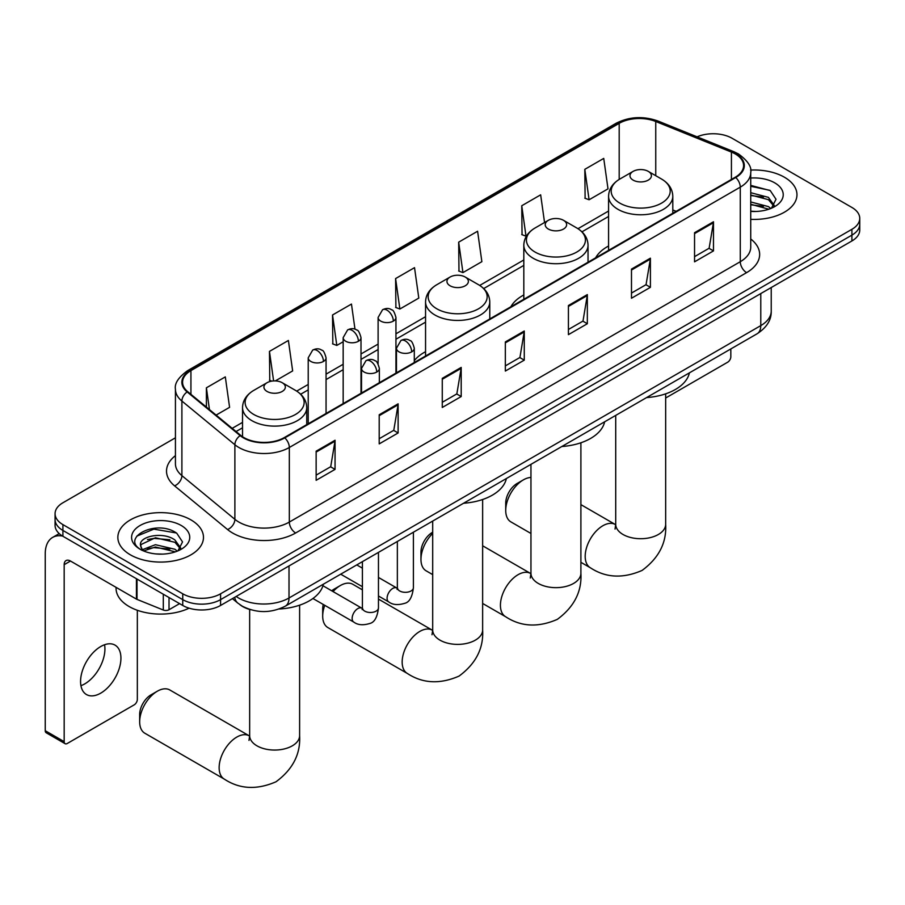 <?xml version="1.0" encoding="UTF-8"?>
<svg xmlns="http://www.w3.org/2000/svg" width="905" height="905" viewBox="0 0 905 905"><rect width="100%" height="100%" fill="white"/><g stroke="black" fill="none" stroke-linecap="round" stroke-linejoin="round"><path stroke-width="1.36" d="M425.554 351.706A47.275 27.297 0 0 0 414.298 360.665M523.814 294.962A47.275 27.297 0 0 0 510.839 306.795M608.579 246.013A47.275 27.297 0 0 0 595.603 257.857M250.708 609.732A26.754 15.453 180 0 1 239.904 604.676M175.434 437.805L62.909 502.773A26.754 15.453 0 0 0 55.069 513.689L55.069 525.341A26.754 15.453 0 0 0 62.909 536.269L182.742 605.456A26.754 15.453 0 0 0 220.582 605.456L851.91 240.956A26.754 15.453 0 0 0 859.75 230.04L859.75 224.214A26.754 15.453 0 0 1 851.91 235.13A26.754 15.453 0 0 0 859.75 224.214L859.75 218.388A26.754 15.453 0 0 0 851.91 207.46L732.077 138.273A26.754 15.453 0 0 0 697.11 136.836M55.069 513.689A26.754 15.453 0 0 0 62.909 524.617L182.742 593.804A26.754 15.453 0 0 0 220.582 593.804L220.582 599.63L851.91 235.13L220.582 599.63A26.754 15.453 0 0 1 182.742 599.63A26.754 15.453 0 0 0 220.582 599.63L220.582 605.456M62.909 524.617L62.909 530.443L182.742 599.63L62.909 530.443A26.754 15.453 0 0 1 55.069 519.515A26.754 15.453 0 0 0 62.909 530.443L62.909 536.269M784.431 177.233A42.818 24.718 0 0 0 750.55 170.083A42.818 24.718 0 0 1 784.431 177.233A42.818 24.718 0 0 1 796.966 194.711A42.818 24.718 0 0 0 784.431 177.233M190.944 519.889A42.818 24.718 0 0 0 144.28 514.526A42.818 24.718 0 0 0 117.854 537.366A42.818 24.718 0 0 0 130.399 554.844A42.818 24.718 0 0 0 177.052 560.195A42.818 24.718 0 0 0 203.478 537.366A42.818 24.718 0 0 0 190.944 519.889A42.818 24.718 0 0 0 144.28 514.526A42.818 24.718 0 0 0 117.854 537.366A42.818 24.718 0 0 0 130.399 554.844A42.818 24.718 0 0 0 177.052 560.195A42.818 24.718 0 0 0 203.478 537.366A42.818 24.718 0 0 0 190.944 519.889M735.233 153.929A28.541 16.482 180 0 1 743.593 165.581A28.541 16.482 180 0 1 735.233 177.233L284.283 437.59A28.541 16.482 180 0 1 240.719 435.384L187.731 391.695A28.541 16.482 180 0 1 182.572 382.249A28.541 16.482 180 0 1 190.932 370.598L619.19 123.34A28.541 16.482 180 0 1 655.752 121.496L731.421 152.085A28.541 16.482 180 0 1 735.233 153.929M735.742 153.635A29.254 16.89 0 0 0 731.828 151.746L656.159 121.157A29.254 16.89 0 0 0 618.692 123.046L190.423 370.303A29.254 16.89 0 0 0 187.154 391.933L240.142 435.622A29.254 16.89 0 0 0 284.792 437.884L735.742 177.527A29.254 16.89 0 0 0 735.742 153.635M316.139 451.176L316.139 480.306L335.054 469.378L335.054 440.249L316.139 451.176M316.139 475.136L330.71 466.72L334.974 441.21A7.138 4.118 -120 0 0 335.054 440.249M330.585 466.799L335.054 469.378M379.206 414.762L379.206 443.891L398.121 432.963L398.121 403.834L379.206 414.762M379.206 438.721L393.777 430.305L398.053 404.807A7.138 4.118 -120 0 0 398.121 403.834M393.652 430.384L398.121 432.963M442.274 378.347L442.274 407.476L461.199 396.548L461.199 367.419L442.274 378.347M442.274 402.306L456.844 393.89L461.12 368.392A7.138 4.118 -120 0 0 461.199 367.419M456.72 393.969L461.199 396.548M694.554 232.698L694.554 261.828L713.479 250.9L713.479 221.77L694.554 232.698M694.554 256.658L709.124 248.242L713.4 222.743A7.138 4.118 -120 0 0 713.479 221.77M709 248.321L713.479 250.9M631.486 269.102L631.486 298.243L650.401 287.315L650.401 258.185L631.486 269.102M631.486 293.073L646.057 284.656L650.333 259.147A7.138 4.118 -120 0 0 650.401 258.185M645.932 284.724L650.401 287.315M568.419 305.517L568.419 334.646L587.334 323.73L587.334 294.6L568.419 305.517M568.419 329.488L582.99 321.071L587.255 295.562A7.138 4.118 -120 0 0 587.334 294.6M582.854 321.139L587.334 323.73M505.341 341.932L505.341 371.061L524.267 360.145L524.267 331.004L505.341 341.932M505.341 365.892L519.923 357.486L524.187 331.977A7.138 4.118 -120 0 0 524.267 331.004M519.787 357.554L524.267 360.145M750.731 219.349A42.818 24.718 0 0 0 796.966 194.711A42.818 24.718 0 0 1 750.731 219.349M220.582 593.804L851.91 229.304A26.754 15.453 0 0 0 859.75 218.388M275.324 380.915L292.654 370.914L288.39 340.472L269.464 351.4L269.769 380.36M216.114 415.101L229.587 407.329L225.311 376.887L206.397 387.815L206.397 407.08M458.677 242.167L462.941 272.597L481.867 261.669L477.591 231.239L458.677 242.167L458.982 271.115M544.55 222.517L540.658 194.824L521.744 205.752L522.049 234.7M584.811 169.337L589.087 199.767L608.002 188.851L603.737 158.409L584.811 169.337L585.116 198.286M354.986 329.205L351.457 304.069L332.531 314.985L332.836 343.945M395.598 278.57L399.874 309.012L418.8 298.084L414.524 267.654L395.598 278.57L395.904 307.53M399.874 309.012L395.598 307.417M462.941 272.597L458.677 271.002M521.744 205.752L526.009 236.182L526.574 235.866M526.009 236.182L521.744 234.587M589.087 199.767L584.811 198.172M332.531 314.985L336.807 345.427L343.165 341.751M336.807 345.427L332.531 343.832M271.817 381.118L269.464 380.236M269.464 351.4L273.604 380.937M206.397 387.815L209.451 409.603M750.731 211.193L756.048 211.465M750.731 201.951L768.413 206.6L770.766 208.489M750.731 204.259L768.831 209.213M750.731 192.697L768.413 197.358L774.194 205.356M750.731 195.016L768.413 199.666L773.741 205.955M750.731 211.385A29.073 16.788 0 0 0 774.714 206.589A29.073 16.788 0 0 0 774.714 182.844A29.073 16.788 0 0 0 750.731 178.047M771.456 208.207L776.015 199.27L770.246 190.582L750.731 185.389M750.731 186.283L769.85 190.322M750.731 195.537L763.413 197.12M750.731 204.779L763.413 206.363M665.661 398.008L727.665 362.215A4.457 2.579 120 0 0 730.821 356.751L730.821 348.945M505.725 510.454L505.725 503.18A16.052 9.265 -60 0 1 517.072 483.508L523.384 479.865A24.978 14.423 120 0 0 505.725 510.454A24.978 14.423 120 0 0 510.895 521.891L530.952 533.475M633.127 180.118A10.702 6.177 0 0 0 648.263 180.118A10.702 6.177 0 0 0 648.263 171.373L661.555 179.043A29.503 17.025 0 0 1 661.555 203.127A29.503 17.025 0 0 1 619.835 203.127A29.503 17.025 0 0 1 619.835 179.043C612.572 183.364 608.816 189.088 608.579 196.238A32.105 18.541 0 0 0 617.991 209.349A32.105 18.541 0 0 0 652.98 213.365A32.105 18.541 0 0 0 672.8 196.238C672.562 189.088 668.818 183.364 661.555 179.043L648.263 171.373A10.702 6.177 0 0 0 633.127 171.373A10.702 6.177 0 0 0 633.127 180.118M646.589 397.578A49.062 28.327 0 0 0 689.395 372.871M530.952 477.467A24.978 14.423 120 0 0 523.384 479.865L517.072 483.508M432.692 533.418A24.978 14.423 120 0 0 420.961 559.392L420.961 552.118A16.052 9.265 -60 0 1 432.307 532.445L432.307 532.445M420.961 559.392A24.978 14.423 120 0 0 426.131 570.829L432.692 574.618M548.362 229.055A10.702 6.177 0 0 0 563.498 229.055A10.702 6.177 0 0 0 563.498 220.311L576.779 227.981A29.503 17.025 0 0 1 576.779 252.065A29.503 17.025 0 0 1 535.07 252.065A29.503 17.025 0 0 1 535.07 227.981C527.807 232.302 524.052 238.026 523.814 245.176A32.105 18.541 0 0 0 533.226 258.287A32.105 18.541 0 0 0 568.216 262.303A32.105 18.541 0 0 0 588.035 245.176C587.798 238.026 584.053 232.302 576.779 227.981L563.498 220.311A10.702 6.177 0 0 0 548.362 220.311A10.702 6.177 0 0 0 548.362 229.055M561.824 446.516A49.062 28.327 0 0 0 604.631 421.809M324.771 605.332A24.978 14.423 120 0 0 322.689 616.124L322.689 608.85A16.052 9.265 -60 0 1 323.255 604.45M331.716 590.807A16.052 9.265 -60 0 1 334.047 589.178L340.359 585.535A24.978 14.423 120 0 0 340.348 585.535A24.978 14.423 120 0 0 333.063 591.576M322.689 616.124A24.978 14.423 120 0 0 327.87 627.561L407.329 673.444A24.978 14.423 -60 0 1 403.506 653.433A24.978 14.423 -60 0 1 419.818 631.418A24.978 14.423 -60 0 1 432.307 630.185L432.681 630.4M450.09 285.788A10.702 6.177 0 0 0 465.227 285.788A10.702 6.177 0 0 0 465.227 277.043L478.519 284.713A29.503 17.025 0 0 1 478.519 308.797A29.503 17.025 0 0 1 436.81 308.797A29.503 17.025 0 0 1 436.81 284.713C429.536 289.034 425.791 294.759 425.554 301.908A32.105 18.541 0 0 0 434.954 315.019A32.105 18.541 0 0 0 469.955 319.035A32.105 18.541 0 0 0 489.775 301.908C489.537 294.759 485.781 289.034 478.519 284.713L465.227 277.043A10.702 6.177 0 0 0 450.09 277.043A10.702 6.177 0 0 0 450.09 285.788M463.564 503.248A49.062 28.327 0 0 0 506.37 478.541M362.407 589.834L352.837 584.302A24.978 14.423 120 0 0 340.359 585.535L334.047 589.178M139.664 721.794L139.664 714.52A16.052 9.265 -60 0 1 151.022 694.848L157.323 691.216A24.978 14.423 120 0 0 139.664 721.794A24.978 14.423 120 0 0 144.834 733.231L224.304 779.115A24.978 14.423 -60 0 1 220.481 759.103A24.978 14.423 -60 0 1 236.793 737.089A24.978 14.423 -60 0 1 249.282 735.856L249.656 736.07M267.066 391.458A10.702 6.177 0 0 0 282.202 391.458A10.702 6.177 0 0 0 282.202 382.713L295.494 390.383A29.503 17.025 0 0 1 295.494 414.467A29.503 17.025 0 0 1 253.773 414.467A29.503 17.025 0 0 1 253.773 390.383C246.511 394.704 242.766 400.429 242.529 407.578A32.105 18.541 0 0 0 251.929 420.689A32.105 18.541 0 0 0 286.919 424.705A32.105 18.541 0 0 0 306.75 407.578C306.512 400.429 302.756 394.704 295.494 390.383L282.202 382.713A10.702 6.177 0 0 0 267.066 382.713A10.702 6.177 0 0 0 267.066 391.458M279.102 609.008A49.062 28.327 0 0 0 323.334 584.211M249.282 735.856L169.812 689.972A24.978 14.423 120 0 0 157.323 691.216L151.022 694.848M104.561 644.745A28.541 16.482 -60 0 1 84.742 683.897A28.541 16.482 -60 0 1 80.93 685.673M100.749 693.14A28.541 16.482 120 0 0 119.392 667.992A28.541 16.482 120 0 0 115.026 645.118A28.541 16.482 120 0 0 100.749 646.532A28.541 16.482 120 0 0 82.106 671.68A28.541 16.482 120 0 0 86.484 694.554A28.541 16.482 120 0 0 100.749 693.14M169.02 597.538L169.02 609.732L179.586 603.635M62.603 536.088A35.68 20.6 -120 0 0 52.637 537.412A35.68 20.6 -120 0 0 45.25 553.747L45.25 730.72L64.176 741.648L64.176 564.675A8.914 5.147 60 0 1 66.02 560.591A8.914 5.147 60 0 1 70.477 561.032L136.429 599.11L136.429 578.714M64.176 741.648A4.457 2.579 120 0 0 65.092 743.684L46.178 732.756A4.457 2.579 -60 0 1 45.25 730.72M65.092 743.684A4.457 2.579 120 0 0 67.321 743.458L134.178 704.859A4.457 2.579 120 0 0 137.334 699.407L137.334 610.287M169.02 609.732A4.457 2.579 180 0 1 163.307 610.027L137.017 599.393A4.457 2.579 180 0 1 136.429 599.11M116.066 587.356L116.066 588.341A44.594 25.747 0 0 0 129.132 606.542A44.594 25.747 0 0 0 189.111 608.171M155.83 553.917L162.561 554.109M142.47 549.652L155.445 544.697L174.925 549.256L177.278 551.145M143.669 550.896L155.445 547.005L175.344 551.858M142.673 550.545L140.592 545.658A20.159 11.641 0 0 0 143.838 551.055M180.706 548L174.925 540.002C162.821 530.975 137.922 536.552 140.592 545.658L140.513 544.776M140.637 545.953L141.191 544.448L155.445 537.762L174.925 542.31L180.253 548.6M177.968 550.851L182.527 541.914L176.758 533.226C156.361 518.565 120.105 537.887 141.044 549.731L142.074 550.376M181.226 525.488A29.073 16.788 0 0 0 140.105 525.488A29.073 16.788 0 0 0 140.105 549.233A29.073 16.788 0 0 0 181.226 549.233A29.073 16.788 0 0 0 181.226 525.488M136.791 536.145L153.861 529.142L176.362 532.966M147.458 539.55L153.861 538.385L169.925 539.765M147.458 548.803L153.861 547.638L169.925 549.018M236.16 596.463A35.68 20.6 0 0 0 238.558 597.99A35.68 20.6 0 0 0 289.012 597.99L760.777 325.619A35.68 20.6 0 0 0 771.23 311.06C771.49 319.906 766.773 327.486 757.078 333.787L285.324 606.158A17.84 10.294 60 0 0 289.012 597.99L289.012 565.942M760.777 293.582L760.777 325.619A17.84 10.294 60 0 1 757.078 333.787M234.712 597.3A17.84 11.935 129.5 0 0 237.823 603.092L232.404 598.624M851.91 240.956L851.91 229.304M182.742 605.456L182.742 593.804M750.731 238.988A44.594 25.747 180 0 1 746.591 272.643L295.641 532.988A8.914 5.147 60 0 1 289.329 522.072L740.279 261.715A35.68 20.6 0 0 0 750.731 247.156L750.731 172.572A35.68 20.6 180 0 1 740.279 187.143A8.914 5.147 -120 0 0 735.742 177.527M295.641 532.988A44.594 25.747 180 0 1 232.562 532.988A44.594 25.747 180 0 1 227.574 529.549L174.586 485.861A44.594 25.747 180 0 1 175.434 455.645M238.875 522.072A35.68 20.6 0 0 0 289.329 522.072L289.329 447.489A35.68 20.6 180 0 1 234.881 444.74L181.894 401.051A35.68 20.6 180 0 1 175.434 389.24L175.434 463.813A35.68 20.6 0 0 0 181.894 475.623L234.881 519.323A35.68 20.6 0 0 0 238.875 522.072M750.731 172.572C751.919 167.006 747.824 160.785 738.435 153.929L733.74 151.655A8.914 4.174 112 0 0 731.828 151.746M733.74 151.655L658.071 121.055C643.297 115.829 629.269 116.587 616 123.329A8.914 5.147 60 0 1 618.692 123.046M190.423 370.303A8.914 5.147 -120 0 0 187.731 370.586C178.477 377.249 174.371 383.46 175.434 389.24M187.154 391.933A8.914 5.962 129.5 0 0 181.894 401.051L181.894 475.623A8.914 5.962 -50.5 0 1 174.586 485.861M658.071 121.055A8.914 4.174 112 0 0 656.159 121.157M240.142 435.622A8.914 5.962 129.5 0 0 234.881 444.74L234.881 519.323A8.914 5.962 -50.5 0 1 227.574 529.549M284.792 437.884A8.914 5.147 60 0 1 289.329 447.489L740.279 187.143L740.279 261.715A8.914 5.147 60 0 0 746.591 272.643M190.932 370.598L190.932 394.331M731.421 152.085L731.421 179.439M655.752 121.496L655.752 175.694M676.193 211.329L672.8 209.949M619.19 123.34L619.19 179.428M608.579 211.035L577.967 228.705M523.814 259.973L479.707 285.437M425.554 316.705L395.949 333.798M378.109 344.092L361.005 353.968M343.165 364.274L326.06 374.138M308.22 384.444L296.682 391.107M242.529 422.375L232.178 428.348M505.341 342.859L524.187 331.977M568.419 306.444L587.255 295.562M631.486 270.029L650.333 259.147M694.554 233.614L713.4 222.743M442.274 379.274L461.12 368.392M379.206 415.678L398.053 404.807M316.139 452.093L334.974 441.21M665.661 393.845L665.661 524.289A24.978 14.423 180 0 1 658.354 534.493A24.978 14.423 180 0 1 623.036 534.493A24.978 14.423 180 0 1 615.717 524.289L615.049 529.086M665.661 524.289C666.747 542.627 658.885 558.012 642.098 570.422C622.957 578.759 605.717 577.876 590.365 567.774A24.978 14.423 -60 0 1 586.531 547.763A24.978 14.423 -60 0 1 602.854 525.748A24.978 14.423 -60 0 1 615.332 524.515L615.717 524.73M580.897 442.783L580.897 573.227A24.978 14.423 180 0 1 573.589 583.431A24.978 14.423 180 0 1 538.271 583.431A24.978 14.423 180 0 1 530.952 573.227L530.285 578.024M580.897 573.227C581.983 591.565 574.121 606.95 557.333 619.359C538.192 627.697 520.952 626.814 505.601 616.712A24.978 14.423 -60 0 1 501.766 596.7A24.978 14.423 -60 0 1 518.09 574.686A24.978 14.423 -60 0 1 530.568 573.453L530.952 573.668M482.637 499.515L482.637 629.959A24.978 14.423 180 0 1 475.317 640.163A24.978 14.423 180 0 1 440 640.163A24.978 14.423 180 0 1 432.692 629.959L432.013 634.756M299.612 605.185L299.612 735.629A24.978 14.423 180 0 1 292.292 745.833A24.978 14.423 180 0 1 256.975 745.833A24.978 14.423 180 0 1 249.656 735.629L248.988 740.426M411.685 351.875A8.914 5.147 0 0 0 414.298 348.233C412.884 343.074 411.47 340.54 410.067 340.642C407.476 338.821 404.433 338.775 400.915 340.506A8.914 5.147 60 0 1 405.383 340.947A8.914 5.147 -120 0 1 411.685 351.875A8.914 5.147 0 0 1 399.071 351.875A8.914 5.147 0 0 1 396.458 348.233L400.915 340.506M378.46 595.988L388.754 601.927A8.032 4.638 -60 0 1 387.521 595.49A8.032 4.638 -60 0 1 392.77 588.42A8.032 4.638 -60 0 1 393.121 588.227A8.032 4.638 -60 0 1 396.775 588.012L378.46 577.447M397.815 588.827L397.091 589.415L397.352 587.684A8.032 4.638 -0 0 0 399.705 590.965A8.032 4.638 -0 0 0 410.689 591.169A8.032 4.638 -0 0 0 413.404 587.684C412.307 597.006 409.422 602.221 404.75 603.307C398.042 605.343 392.702 604.891 388.754 601.927M376.74 372.046A8.914 5.147 0 0 0 379.353 368.403C377.939 363.244 376.537 360.722 375.123 360.812C372.543 358.991 369.489 358.946 365.982 360.676A8.914 5.147 60 0 1 370.439 361.118A8.914 5.147 -120 0 1 376.74 372.046A8.914 5.147 0 0 1 364.127 372.046A8.914 5.147 0 0 1 361.514 368.403L365.982 360.676M312.938 598.499L353.81 622.097A8.032 4.638 -60 0 1 352.577 615.66A8.032 4.638 -60 0 1 357.826 608.59A8.032 4.638 -60 0 1 358.176 608.398A8.032 4.638 -60 0 1 361.842 608.194L322.938 585.739M362.871 608.997L362.158 609.597L362.407 607.855A8.032 4.638 -0 0 0 364.76 611.135A8.032 4.638 -0 0 0 375.745 611.339A8.032 4.638 -0 0 0 378.46 607.855C377.362 617.176 374.478 622.391 369.806 623.477C363.097 625.525 357.769 625.061 353.81 622.097M393.336 321.105A8.914 5.147 0 0 0 395.949 317.463C394.535 312.304 393.121 309.77 391.707 309.872C389.127 308.051 386.084 308.005 382.566 309.736A8.914 5.147 60 0 1 387.023 310.177A8.914 5.147 -120 0 1 393.336 321.105A8.914 5.147 0 0 1 380.722 321.105A8.914 5.147 0 0 1 378.109 317.463L382.566 309.736M358.391 341.276A8.914 5.147 0 0 0 361.005 337.633C359.59 332.474 358.176 329.952 356.774 330.042C354.183 328.232 351.14 328.187 347.622 329.906A8.914 5.147 60 0 1 352.079 330.348A8.914 5.147 -120 0 1 358.391 341.276A8.914 5.147 0 0 1 345.778 341.276A8.914 5.147 0 0 1 343.165 337.633L347.622 329.906M323.447 361.446A8.914 5.147 0 0 0 326.06 357.803C324.646 352.656 323.243 350.122 321.829 350.224C319.25 348.402 316.196 348.357 312.689 350.088A8.914 5.147 60 0 1 317.146 350.529A8.914 5.147 -120 0 1 323.447 361.446A8.914 5.147 0 0 1 310.834 361.446A8.914 5.147 0 0 1 308.22 357.803L312.689 350.088M64.176 564.675L70.477 561.032M137.017 579.053L137.017 599.393M163.307 610.027L163.307 594.234M285.324 606.158C270.968 613.364 256.613 613.364 242.257 606.158L237.823 603.092M771.23 311.06L771.23 287.541M616 123.329L187.731 370.586M608.579 216.465L581.96 231.827M523.814 265.403L483.7 288.559M425.554 322.135L395.949 339.228M378.109 349.522L361.005 359.398M343.165 369.704L326.06 379.568M308.22 389.874L300.675 394.229M242.529 427.805L236.058 431.538M590.365 567.774L580.897 562.31M672.8 213.286L672.8 196.238M608.579 250.357L608.579 196.238M633.127 171.373L619.835 179.043M615.332 524.515L580.897 504.628M615.717 415.406L615.717 524.289M505.601 616.712L482.637 603.454M588.035 262.224L588.035 245.176M523.814 299.295L523.814 245.176M548.362 220.311L535.07 227.981M530.568 573.453L482.637 545.783M530.952 464.344L530.952 573.227M482.637 629.959C483.711 648.297 475.86 663.682 459.061 676.092C439.932 684.429 422.68 683.547 407.329 673.444M489.775 318.956L489.775 301.908M425.554 356.027L425.554 301.908M450.09 277.043L436.81 284.713M432.307 630.185L378.46 599.099M432.692 521.076L432.692 629.959M299.612 735.629C300.686 753.967 292.835 769.352 276.036 781.762C256.896 790.099 239.655 789.217 224.304 779.115M306.75 424.626L306.75 407.578M242.529 436.719L242.529 407.578M267.066 382.713L253.773 390.383M249.656 609.45L249.656 735.629M413.404 532.208L413.404 587.684M414.298 362.532L414.298 348.233M362.407 586.712L340.699 574.177M397.352 541.473L397.352 587.684M396.458 372.826L396.458 348.233M362.407 568.17L356.762 564.912M378.46 552.378L378.46 607.855M379.353 382.702L379.353 368.403M362.407 561.654L362.407 607.855M361.514 392.996L361.514 368.403M395.949 373.12L395.949 317.463M378.109 363.844L378.109 317.463M361.005 393.29L361.005 337.633M343.165 403.596L343.165 337.633M326.06 413.472L326.06 357.803M308.22 423.766L308.22 357.803M52.637 537.412L59.221 533.611"/></g></svg>
